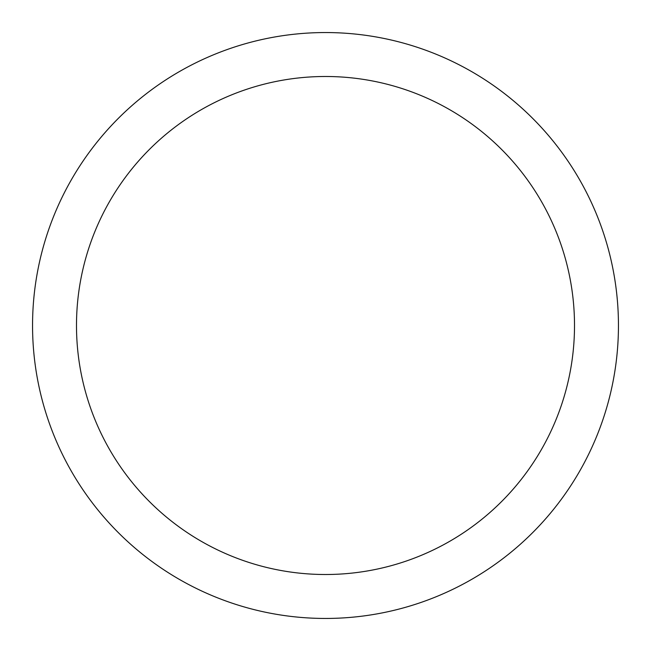 <?xml version="1.0" encoding="UTF-8"?>
<svg xmlns="http://www.w3.org/2000/svg" width="651" height="651" viewBox="0 0 651 651"><rect width="100%" height="100%" fill="white"/><g stroke="black" fill="none" stroke-linecap="round" stroke-linejoin="round"><path stroke-width="0.98" d="M325.5 32.55A292.95 292.95 0 0 1 618.45 325.5A292.95 292.95 0 0 1 325.5 618.45A292.95 292.95 0 0 1 32.55 325.5A292.95 292.95 0 0 1 325.5 32.55M325.5 76.492A249.007 249.007 0 0 1 574.507 325.5A249.007 249.007 0 0 1 325.5 574.507A249.007 249.007 0 0 1 76.492 325.5A249.007 249.007 0 0 1 325.5 76.492"/></g></svg>
